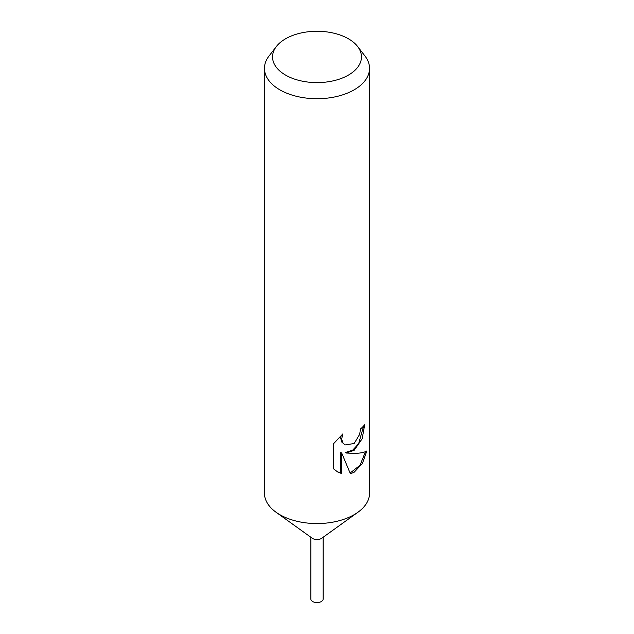 <?xml version="1.0" encoding="UTF-8"?>
<svg xmlns="http://www.w3.org/2000/svg" width="634" height="634" viewBox="0 0 634 634"><rect width="100%" height="100%" fill="white"/><g stroke="black" fill="none" stroke-linecap="round" stroke-linejoin="round"><path stroke-width="0.95" d="M357.584 46.464L364.97 55.998A52.543 30.337 180 0 1 369.543 68.377L369.543 493.228A52.543 30.337 180 0 1 357.964 512.224A52.543 30.337 180 0 1 354.152 514.681A52.543 30.337 180 0 1 276.036 512.224A52.543 30.337 180 0 1 264.457 493.228L264.457 68.377A52.543 30.337 180 0 1 269.03 55.998L276.416 46.464A44.451 25.669 180 0 1 285.569 38.793A44.451 25.669 180 0 1 357.584 46.464A44.451 25.669 180 0 1 348.431 75.089A44.451 25.669 180 0 1 291.791 78.077A44.451 25.669 180 0 1 276.416 46.464M357.964 512.224L321.779 538.234A6.134 3.542 180 0 1 321.335 538.52A6.134 3.542 180 0 1 312.221 538.234L276.036 512.224M354.152 450.322L346.37 453.033L354.152 453.373C359.953 453.31 364.17 452.517 366.817 450.988L362.355 463.605L354.152 472.219L350.388 473.749L341.726 453.064L341.726 473.646L337.542 471.878L333.698 468.938L333.698 443.554L342.907 433.814L341.694 438.799L342.574 442.461L344.983 444.957L354.152 443.507L359.684 434.314L360.461 429.012A52.543 30.337 0 0 0 364.693 424.693L362.188 438.72L354.152 450.322M369.543 68.377A52.543 30.337 180 0 1 354.152 89.83A52.543 30.337 180 0 1 296.894 96.408A52.543 30.337 180 0 1 264.457 68.377M363.662 425.913L358.646 443.673L352.702 450.148L345.427 452.486L346.37 453.033M344.999 444.965L341.607 441.906L340.727 438.237L341.147 435.384M337.05 471.577L340.751 473.083L340.751 452.51L341.726 453.064M350.103 473.027L360.033 465.261L365.509 451.638M340.751 473.083L341.726 473.646M323.126 537.267L323.134 599.027A6.134 3.542 180 0 1 321.335 601.531A6.134 3.542 180 0 1 314.654 602.3A6.134 3.542 180 0 1 310.866 599.027L310.874 537.267"/></g></svg>
